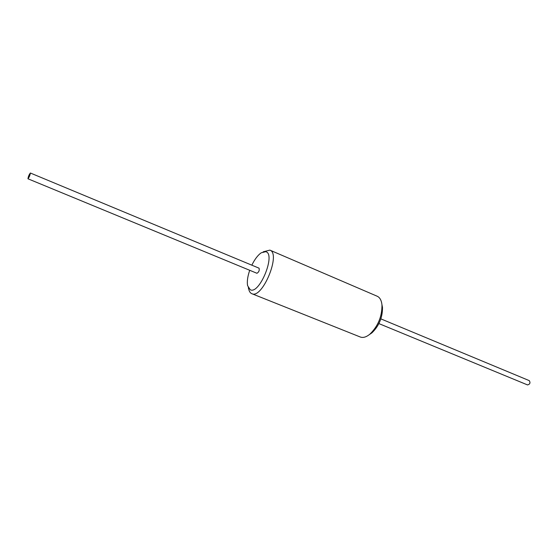 <?xml version="1.0" encoding="UTF-8"?>
<svg xmlns="http://www.w3.org/2000/svg" width="558" height="558" viewBox="0 0 558 558"><rect width="100%" height="100%" fill="white"/><g stroke="black" fill="none" stroke-linecap="round" stroke-linejoin="round"><path stroke-width="0.84" d="M249.719 270.288C247.592 276.482 246.887 281.616 247.606 285.689L250.256 289.762C259.519 294.861 276.224 253.632 265.692 251.686L261.235 252.802C257.845 255.166 254.713 259.296 251.839 265.176M259.017 268.168L259.038 268.175C259.616 270.372 258.919 272.074 256.945 273.274L256.91 273.26M27.97 178.79L27.963 178.79C28.214 176.684 29.009 174.759 30.348 173.008L30.362 173.008C30.104 175.128 29.309 177.053 27.97 178.79L256.924 273.267M529.256 380.626L529.291 380.64C530.574 382.816 529.988 384.246 527.54 384.922L527.491 384.901M381.916 304.459L382.481 307.402C382.6 317.39 379.084 325.872 371.935 332.847L369.459 334.535M248.289 287.754L248.68 288.946C249.196 291.409 250.214 292.978 251.735 293.661L251.811 293.689C262.274 299.367 281.281 253.499 269.87 250.117L377.18 296.228C379.879 297.463 381.47 300.357 381.965 304.905C382.097 316.421 378.045 326.2 369.808 334.249C366.236 337.116 363.063 338.036 360.287 337.004L360.189 336.962M269.87 250.117L263.174 251.825M378.91 323.598L527.519 384.915M30.362 173.008L259.038 268.175M380.863 318.876L529.291 380.64M382.481 307.402L381.965 304.905M371.935 332.847L369.808 334.249M251.811 293.689L360.287 337.004"/></g></svg>
